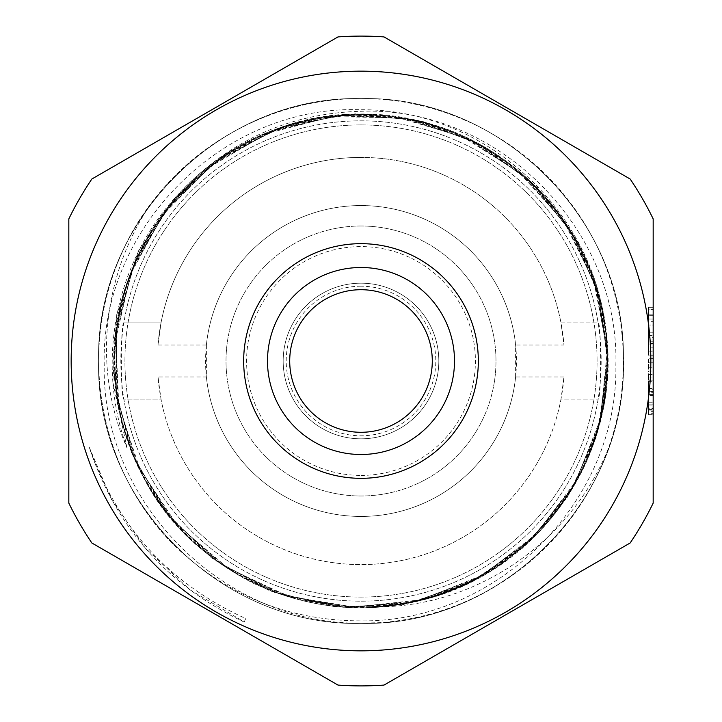 <?xml version="1.0" encoding="UTF-8"?>
<svg xmlns="http://www.w3.org/2000/svg" width="722" height="722" viewBox="0 0 722 722"><rect width="100%" height="100%" fill="white"/><g stroke="black" fill="none" stroke-linecap="round" stroke-linejoin="round"><path stroke-width="0.54" stroke-dasharray="3.61 2.71" d="M361 283.177A77.823 77.823 0 0 0 283.177 361A77.823 77.823 0 0 0 361 438.823A77.823 77.823 0 0 0 438.823 361A77.823 77.823 0 0 0 361 283.177A77.823 77.823 0 0 0 283.177 361A77.823 77.823 0 0 0 361 438.823A77.823 77.823 0 0 0 438.823 361A77.823 77.823 0 0 0 361 283.177M361 478.217A117.217 117.217 0 0 0 478.217 361A117.217 117.217 0 0 0 361 243.783A117.217 117.217 0 0 1 478.217 361A117.217 117.217 0 0 1 361 478.217A117.217 117.217 0 0 1 243.783 361A117.217 117.217 0 0 1 361 243.783A117.217 117.217 0 0 0 243.783 361A117.217 117.217 0 0 0 361 478.217A117.217 117.217 0 0 1 243.783 361A117.217 117.217 0 0 1 361 243.783M361 289.712A71.288 71.288 0 0 0 289.712 361A71.288 71.288 0 0 0 361 432.288A71.288 71.288 0 0 0 432.288 361A71.288 71.288 0 0 0 361 289.712M361 286.201A74.799 74.799 0 0 0 286.201 361A74.799 74.799 0 0 0 361 435.799A74.799 74.799 0 0 0 435.799 361A74.799 74.799 0 0 0 361 286.201M361 226.013A134.987 134.987 0 0 0 226.013 361A134.987 134.987 0 0 0 361 495.987A134.987 134.987 0 0 0 495.987 361A134.987 134.987 0 0 0 361 226.013A134.987 134.987 0 0 0 226.013 361A134.987 134.987 0 0 0 361 495.987A134.987 134.987 0 0 0 495.987 361A134.987 134.987 0 0 0 361 226.013M158.037 345.035A203.586 203.586 0 0 1 361 157.414A203.586 203.586 0 0 0 161.006 322.896L123.868 322.896L161.006 322.896L158.037 345.035L206.384 345.035A155.438 155.438 0 0 1 515.616 345.035L563.963 345.035L560.994 322.896L598.132 322.896C601.435 320.541 601.444 401.414 598.132 399.104A240.173 240.173 0 0 1 123.868 399.104L161.006 399.104A203.586 203.586 0 0 0 560.994 399.104L598.132 399.104L560.994 399.104L563.963 376.965A203.586 203.586 0 0 1 361 564.586A203.586 203.586 0 0 1 158.037 376.965L161.006 399.104L123.868 399.104C120.565 401.459 120.556 320.586 123.868 322.896A240.173 240.173 0 0 1 361 120.827A240.173 240.173 0 0 1 601.173 361A240.173 240.173 0 0 1 361 601.173A240.173 240.173 0 0 1 120.827 361A240.173 240.173 0 0 1 361 120.827A240.173 240.173 0 0 1 598.132 322.896L560.994 322.896A203.586 203.586 0 0 0 361 157.414A203.586 203.586 0 0 1 563.963 345.035M206.384 345.035L206.384 376.965L158.037 376.965M563.963 376.965L515.616 376.965A155.438 155.438 0 0 1 361 516.438A155.438 155.438 0 0 1 205.562 361A155.438 155.438 0 0 1 361 205.562A155.438 155.438 0 0 1 516.438 361A155.438 155.438 0 0 1 361 516.438A155.438 155.438 0 0 1 206.384 376.965M606.615 347.201C603.935 218.342 488.406 108.553 361 109.762C223.513 104.356 100.051 228.152 104.248 365.512C101.306 502.584 224.56 625.081 361 623.122L380.413 622.653C517.62 615.595 631.488 487.558 623.185 351.036C621.398 214.533 497.476 95.232 361 98.625C501.248 95.078 627.003 220.724 623.375 361.126C627.021 501.14 501.032 627.093 361 623.375C501.366 626.931 626.931 501.185 623.375 360.973C626.94 220.842 501.339 95.033 361 98.625C501.032 94.907 627.021 220.86 623.375 360.874C627.012 501.276 501.239 626.931 361 623.375C501.023 627.093 627.03 501.149 623.375 361.117C627.012 220.715 501.221 95.069 361 98.625C501.375 95.078 626.931 220.797 623.375 361.036C626.94 501.149 501.312 626.976 361 623.375C501.267 626.922 627.003 501.276 623.375 360.874C627.021 220.851 501.032 94.916 361 98.625C501.149 95.006 627.102 220.806 623.375 361.162C627.003 501.023 501.239 627.021 361 623.375C501.276 627.003 626.949 501.14 623.375 361.054C626.94 220.788 501.366 95.078 361 98.625C279.161 98.084 198.234 138.75 149.86 205.238C102.407 276.364 92.479 369.664 127.108 448.182C94.573 360.269 116.26 256.5 182.368 190.112C231.428 139.427 290.975 113.155 361 111.287C497.521 105.954 619.864 229.036 615.848 364.98C618.61 501.258 497.079 622.635 361 620.866C289.973 620.821 228.378 596.291 176.213 547.267C101.161 474.426 77.75 356.569 118.48 260.886C156.836 164.435 257.203 97.308 361 98.625C220.788 95.069 94.988 220.706 98.625 361.117C94.97 501.149 220.977 627.093 361 623.375C220.643 626.949 95.069 501.167 98.625 361C95.069 220.824 220.643 95.051 361 98.625C220.652 95.042 95.069 220.842 98.625 360.982C95.069 501.185 220.634 626.94 361 623.375C220.815 626.949 94.979 501.276 98.625 360.901C94.97 220.842 220.977 94.916 361 98.625C220.977 94.925 94.961 220.842 98.625 360.91C94.979 501.276 220.833 626.958 361 623.375C220.932 627.084 94.997 501.14 98.625 361.126C95.015 220.733 220.697 95.087 361 98.625C220.679 95.087 95.024 220.742 98.625 361.117C95.006 501.14 220.905 627.066 361 623.375C220.724 626.913 95.006 501.276 98.625 360.874C94.988 220.86 220.95 94.916 361 98.625C444.824 98.002 527.222 140.79 575.055 209.281C623.97 277.546 636.93 368.816 608.429 448.281C570.344 543.729 472.414 610.081 369.799 606.751C503.514 605.009 617.346 480.518 606.615 347.201L593.935 281.553L564.099 221.889L519.082 172.423L462.567 136.702L398.562 117.758L331.714 116.675L267.077 133.417L209.362 167.161L162.694 215.021L130.817 273.728L115.8 338.952L118.787 405.629L139.86 469.119L176.998 524.75L227.854 568.079L288.502 596.327L354.421 607.139L420.872 599.82L482.991 575.037L535.977 534.352L576.183 480.807L600.578 418.607L607.112 352.038L595.65 286.147L566.951 225.796L522.918 175.392L467.125 138.552L403.345 118.345L336.443 115.782L271.499 131.413L212.99 164.038L165.419 210.995L132.388 269.198L115.998 334.106L117.876 400.927L137.55 464.914L173.578 521.23L223.649 565.624L283.8 595.018L349.511 607.229L416.206 601.173L478.803 577.582L532.674 537.89L573.999 485.175L599.594 423.381L607.482 356.821L597.446 290.659L569.712 229.758L526.699 178.325L471.52 140.537L408.083 118.968L341.244 115.15L275.912 129.581L216.69 160.943L168.217 207.006L133.976 264.631L116.269 329.25L116.838 396.152L135.348 460.555L170.311 517.629L219.551 563.079L279.08 593.809L344.683 607.193L411.603 602.509L474.652 580.136L529.343 541.356L571.806 489.48L598.466 428.056L607.807 361.65L598.881 295.289L572.42 233.729L530.489 181.43L475.978 142.55L412.894 119.662L346.127 114.482L280.407 127.695L220.589 157.956L171.132 203.126L135.691 260.091L116.702 324.349L115.998 391.405L133.11 456.286L167.098 513.974L215.49 560.516L274.423 592.374L339.882 607.012L406.892 603.736L470.401 582.383L525.986 544.812L569.432 493.794L597.347 432.803L607.924 366.541L600.406 299.964L575.091 237.809L534.154 184.697L480.347 144.671L417.713 120.484L350.991 114.031L284.883 125.935L224.389 154.914L174.119 199.326L137.406 255.597L117.325 319.548L115.204 386.676L131.097 451.864L164.047 510.273L211.438 557.871L269.775 590.858L335.035 606.832L402.172 604.901L466.141 584.784L522.457 548.188L566.941 497.972L596.101 437.478L608.15 371.424L601.787 304.612L577.717 241.834L537.818 187.937L484.642 146.846L422.496 121.323L355.802 113.742L289.414 124.211L228.351 152.161L176.827 195.436L138.543 250.805L116.738 314.548L112.831 382.082L127.108 448.182M608.429 448.281A262.375 262.375 0 0 1 380.413 622.653M176.213 547.267A262.375 262.375 0 0 1 149.86 205.238M361 124.924A236.076 236.076 0 0 1 597.076 361A236.076 236.076 0 0 1 361 597.076A236.076 236.076 0 0 1 124.924 361A236.076 236.076 0 0 1 361 124.924A236.076 236.076 0 0 1 597.076 361A236.076 236.076 0 0 1 361 597.076A236.076 236.076 0 0 1 124.924 361A236.076 236.076 0 0 1 361 124.924M267.501 361A93.499 93.499 0 0 1 361 267.501A93.499 93.499 0 0 1 454.499 361A93.499 93.499 0 0 1 361 454.499A93.499 93.499 0 0 1 267.501 361M478.334 361A117.334 117.334 0 0 1 361 478.334A117.334 117.334 0 0 1 243.666 361A117.334 117.334 0 0 1 361 243.666A117.334 117.334 0 0 1 478.334 361M361 71.162A289.838 289.838 0 0 1 650.838 361A289.838 289.838 0 0 1 361 650.838A289.838 289.838 0 0 1 71.162 361A289.838 289.838 0 0 1 361 71.162M361 36.1A324.9 324.9 0 0 1 384.023 36.921L630.153 179.02A324.9 324.9 0 0 1 653.175 218.901L653.175 503.099A324.9 324.9 0 0 1 630.153 542.98L384.023 685.079A324.9 324.9 0 0 1 337.977 685.079L91.847 542.98A324.9 324.9 0 0 1 68.825 503.099L68.825 218.901A324.9 324.9 0 0 1 91.847 179.02L337.977 36.921A324.9 324.9 0 0 1 361 36.1M653.175 351.063L653.175 332.228L653.175 355.242L653.175 351.063L648.5 351.063L648.5 339.9L653.175 339.9M653.175 402.082L653.175 389.284L653.175 414.699L653.175 392.642L653.175 404.149L653.175 394.564L653.175 402.082L648.5 402.082L648.5 409.906L653.175 409.906M653.175 362.796L648.5 362.796L648.5 369.989L648.5 358.599L648.5 362.796L653.175 362.796L653.175 369.989L653.175 358.599L648.5 358.599L653.175 358.599M653.175 410.141L653.175 381.378L653.175 410.141L648.5 410.141L653.175 410.141M653.175 341.226L653.175 309.458L653.175 341.226L648.5 341.226L648.5 315.704L653.175 315.704M653.175 380.178L653.175 371.072L653.175 380.178L648.5 380.178L648.5 377.985L653.175 377.985M653.175 325.035L653.175 307.301L653.175 325.035L648.5 325.035L653.175 325.035M244.171 622.057C167.405 585.686 115.719 527.322 89.122 446.945C117.036 526.591 169.246 583.8 245.742 618.564L244.171 622.057L245.742 618.564M515.616 376.965L515.616 345.035M648.5 381.378L648.5 410.141L648.5 381.378L653.175 381.378M648.5 405.954L653.175 405.954M648.5 409.573L653.175 409.573M648.5 388.472L653.175 388.472M648.5 369.989L653.175 369.989M648.5 367.245L653.175 367.245M648.5 315.704L648.5 314.855L653.175 314.855L648.5 314.855L648.5 309.458L653.175 309.458L648.5 309.458L648.5 314.855L653.175 314.855L648.5 314.855L648.5 319.043L653.175 319.043L653.175 332.977L653.175 319.043L648.5 319.043L648.5 341.226M648.5 332.977L648.5 319.043L648.5 332.977L653.175 332.977M648.5 319.043L653.175 319.043L648.5 319.043M648.5 409.906L648.5 413.264L653.175 413.264M648.5 413.264L648.5 402.127L653.175 402.127M648.5 402.127L648.5 391.207L653.175 391.207M648.5 391.207L648.5 395.575L653.175 395.575M648.5 395.575L648.5 391.523L653.175 391.523M648.5 391.523L648.5 389.284L653.175 389.284M648.5 389.284L648.5 402.226L653.175 402.226M648.5 402.226L648.5 414.699L653.175 414.699M648.5 414.699L648.5 411.341L653.175 411.341M648.5 411.341L648.5 408.417L653.175 408.417M648.5 408.417L648.5 402.163L653.175 402.163M648.5 402.163L648.5 392.642L653.175 392.642M648.5 392.642L648.5 404.149L653.175 404.149L648.5 404.149L648.5 394.564L653.175 394.564M648.5 394.564L648.5 402.082M648.5 377.985L648.5 371.072L653.175 371.072L648.5 371.072L648.5 374.429L653.175 374.429L648.5 374.429L648.5 380.178M648.5 339.9L648.5 337.318L653.175 337.318M648.5 337.318L648.5 347.201L653.175 347.201M648.5 347.201L648.5 343.329L653.175 343.329M648.5 343.329L648.5 332.228L653.175 332.228M648.5 332.228L648.5 343.916L653.175 343.916M648.5 343.916L648.5 355.242L653.175 355.242M648.5 355.242L648.5 351.063M648.5 343.735L648.5 351.894L648.5 343.735L653.175 343.735L653.175 335.586L653.175 351.894L653.175 343.735M648.5 335.586L653.175 335.586M648.5 344.033L653.175 344.033M648.5 351.894L653.175 351.894M648.5 325.035L648.5 321.687L653.175 321.687L648.5 321.687L648.5 307.301L653.175 307.301L648.5 307.301L648.5 325.035M369.799 606.751C466.114 604.179 556.761 539.794 590.416 449.4C627.066 357.372 600.803 244.388 526.085 178.839C453.461 110.863 338.537 95.8 250.453 141.295C161.006 184.841 105.349 286.363 116.116 385.133C124.807 484.092 199.2 572.844 295.451 598.123C371.595 617.31 441.918 604.467 506.402 559.604C568.819 511.654 602.31 448.479 606.877 370.079C611.886 270.75 549.758 172.883 458.028 134.734C366.929 94.483 253.503 117.009 184.742 189.074C114.572 259.397 94.573 373.662 137.216 463.551C195.924 605.009 395.087 653.401 512.476 555.191C591.823 494.931 626.651 384.357 596.787 289.459C568.891 193.947 478.524 121.35 379.032 115.312C226.789 98.761 87.967 249.686 117.749 400.123C132.252 498.649 212.367 582.627 309.918 602.166C407.271 623.889 514.208 579.649 567.691 495.4C622.878 412.623 620.171 296.525 560.732 216.564C513.315 153.768 450.248 119.78 371.541 114.581C292.843 113.074 227.096 141.512 174.291 199.895C108.147 274.586 95.539 389.934 143.416 477.314C189.462 565.678 292.356 619.286 391.261 605.812C490.048 594.693 577.582 518.098 600.262 420.926C625.784 324.638 585.199 215.643 503.135 159.273C422.28 100.719 306.128 99.483 223.82 155.726C140.348 210.255 97.028 318.023 120.177 415.168C139.22 491.619 183.839 547.763 254.045 583.602C325.992 616.146 397.732 615.902 469.264 582.862C559.523 540.3 616.741 439.048 607.103 339.827C599.621 240.164 526.085 150.501 429.752 123.715C343.455 97.939 244.352 124.464 182.368 190.112M89.122 446.945L111.522 499.471L145.194 547.944L189.733 589.657L244.253 621.958M361 475.41A114.41 114.41 0 0 0 475.41 361A114.41 114.41 0 0 0 361 246.59A114.41 114.41 0 0 0 246.59 361A114.41 114.41 0 0 0 361 475.41"/><path stroke-width="1.08" d="M361 432.288A71.288 71.288 0 0 1 289.712 361A71.288 71.288 0 0 1 361 289.712A71.288 71.288 0 0 1 432.288 361A71.288 71.288 0 0 1 361 432.288M267.501 361A93.499 93.499 0 0 1 361 267.501A93.499 93.499 0 0 1 454.499 361A93.499 93.499 0 0 1 361 454.499A93.499 93.499 0 0 1 267.501 361M478.334 361A117.334 117.334 0 0 1 361 478.334A117.334 117.334 0 0 1 243.666 361A117.334 117.334 0 0 1 361 243.666A117.334 117.334 0 0 1 478.334 361M361 71.162A289.838 289.838 0 0 1 650.838 361A289.838 289.838 0 0 1 361 650.838A289.838 289.838 0 0 1 71.162 361A289.838 289.838 0 0 1 361 71.162M361 685.9A324.9 324.9 0 0 0 384.023 685.079L630.153 542.98A324.9 324.9 0 0 0 653.175 503.099L653.175 218.901A324.9 324.9 0 0 0 630.153 179.02L384.023 36.921A324.9 324.9 0 0 0 337.977 36.921L91.847 179.02A324.9 324.9 0 0 0 68.825 218.901L68.825 503.099A324.9 324.9 0 0 0 91.847 542.98L337.977 685.079A324.9 324.9 0 0 0 361 685.9M653.175 358.599L653.175 362.796"/></g></svg>
